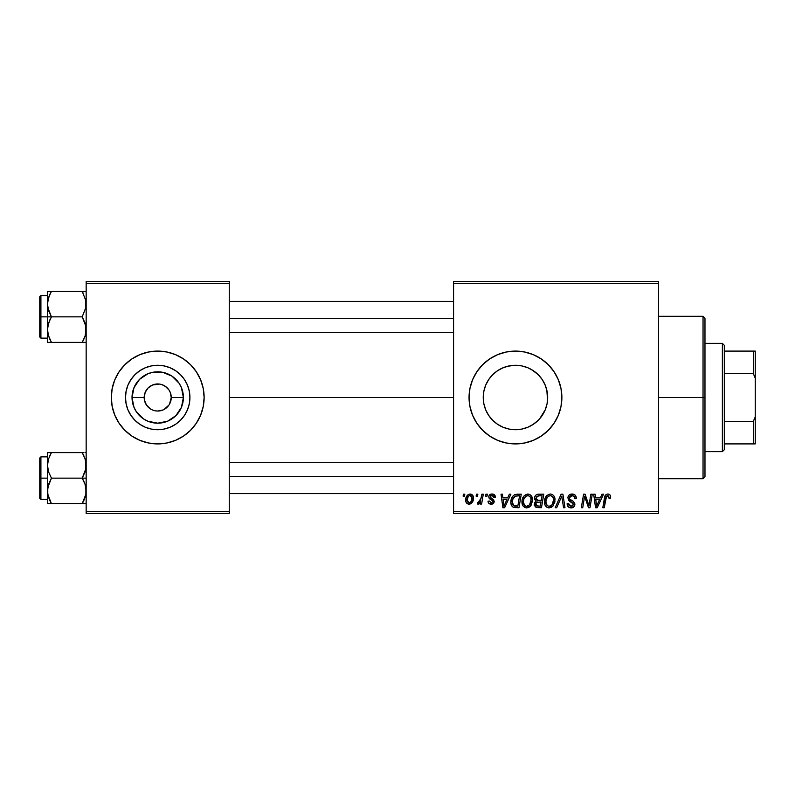 <?xml version="1.0" encoding="UTF-8"?>
<svg xmlns="http://www.w3.org/2000/svg" width="795" height="795" viewBox="0 0 795 795"><rect width="100%" height="100%" fill="white"/><g stroke="black" fill="none" stroke-linecap="round" stroke-linejoin="round"><path stroke-width="1.19" d="M145.863 404.039L146.429 404.973M149.102 407.944L148.128 407.06M151.298 409.425L152.501 409.991M156.595 410.995L157.529 411.035M148.108 387.96L152.531 384.999L159.477 384.074M128.472 383.965A32.217 32.217 0 0 1 134.931 374.723L139.811 370.709A32.217 32.217 0 0 1 157.708 365.283L163.999 365.899L170.041 367.737L175.606 370.709L180.495 374.723L184.5 379.603L187.471 385.168L189.309 391.22L189.925 397.5A32.217 32.217 0 0 1 157.708 429.717A32.217 32.217 0 0 1 125.491 397.5L126.117 391.22L127.945 385.168L130.927 379.603L134.931 374.723L130.927 379.603L127.945 385.168M134.931 374.713A32.217 32.217 0 0 1 139.811 370.718L145.386 367.737L151.428 365.899L157.708 365.283A32.217 32.217 0 0 1 175.606 370.709L170.041 367.737M112.194 406.573A46.408 46.408 0 0 0 114.828 415.238L119.121 423.288L124.895 430.314L131.93 436.087L139.95 440.38L148.655 443.024L157.708 443.908A46.408 46.408 0 0 1 113.317 411.035A46.408 46.408 0 0 0 157.708 443.908L163.77 443.511M113.317 383.965A46.408 46.408 0 0 1 157.708 351.092A46.408 46.408 0 0 0 113.317 383.965M161.703 384.561L165.231 386.241L168.967 389.977L170.219 392.323L171.243 397.5A13.535 13.535 0 0 1 157.708 411.035A13.535 13.535 0 0 1 144.173 397.5A13.535 13.535 0 0 0 157.708 411.035A13.535 13.535 0 0 0 171.243 397.5L183.387 397.5A25.678 25.678 0 0 1 157.708 423.178A25.678 25.678 0 0 1 132.03 397.5L144.173 397.5L145.207 392.323L148.138 387.93M155.065 410.776L155.8 410.896M147.234 406.076L150.185 408.759L146.459 405.023L144.432 400.143L144.173 397.5A13.535 13.535 0 0 1 157.708 383.965A13.535 13.535 0 0 1 171.243 397.5L169.564 404.039M160.352 410.776L162.895 410.001L157.708 411.035L160.352 410.776M148.655 443.024L157.708 443.908L166.761 443.024L175.476 440.38L183.496 436.087L190.532 430.314L196.295 423.288L200.588 415.258L203.232 406.553A46.408 46.408 0 0 0 204.126 397.52A46.408 46.408 0 0 1 157.708 443.908A46.408 46.408 0 0 1 111.3 397.5A46.408 46.408 0 0 0 112.184 406.533L114.838 415.258M114.838 415.278A46.408 46.408 0 0 0 200.579 415.278M200.598 415.238A46.408 46.408 0 0 0 203.222 406.573M547.308 392.66L547.676 397.5A32.217 32.217 0 0 1 515.458 429.717A32.217 32.217 0 0 1 483.241 397.5L483.857 403.751L485.685 409.793M542.657 414.771L543.233 413.817M485.666 409.753L483.857 403.751L483.241 397.5L483.857 391.239L485.695 385.168L488.677 379.603L492.681 374.723L497.561 370.709L503.136 367.737L509.178 365.899L515.458 365.283L521.749 365.899L527.791 367.737L533.356 370.709L538.245 374.723L542.25 379.603L545.221 385.168L547.059 391.22L547.676 397.5L547.059 403.781L545.221 409.832L539.686 418.736M532.6 424.778L538.175 420.346M521.898 429.071L527.572 427.352M528.009 427.173L529.202 426.637M515.558 429.717L521.609 429.121M510.907 429.389L515.399 429.717M502.629 427.054L505.193 428.038M493.307 420.893L494.44 421.906M485.626 409.663L486.401 411.413M541.246 436.087L548.282 430.314L554.045 423.288L558.338 415.258A46.408 46.408 0 0 0 561.876 397.5A46.408 46.408 0 0 1 515.458 443.908A46.408 46.408 0 0 1 469.05 397.5A46.408 46.408 0 0 0 472.578 415.238L476.871 423.288L482.644 430.314L489.68 436.087L497.7 440.38L506.405 443.024L515.458 443.908L524.511 443.024L533.226 440.38L541.246 436.087L548.282 430.314A46.408 46.408 0 0 0 558.329 415.278M472.588 415.278A46.408 46.408 0 0 0 548.262 430.334M229.258 397.5L453.577 397.5L229.258 397.5M152.531 410.001L150.185 408.759M157.957 411.035L155.939 410.926M538.245 420.277L533.356 424.291L527.791 427.263L521.749 429.101L515.458 429.717L509.178 429.101L503.136 427.263L497.561 424.291L492.681 420.277L488.677 415.397L485.695 409.832L483.857 403.761L483.241 397.5A32.217 32.217 0 0 1 515.458 365.283A32.217 32.217 0 0 1 547.676 397.5L547.308 402.34M497.183 424.023L494.917 422.314M502.092 426.816L499.866 425.693M508.621 428.982L507.925 428.823M521.113 429.221L517.078 429.678M514.892 429.707L514.146 429.688M527.085 427.541L523.647 428.664M531.895 425.206L529.838 426.329M537.49 421.012L535.204 422.96M541.604 416.332L540.928 417.236M546.821 404.894L545.817 408.282M544.754 410.906L544.168 412.118M168.967 405.023L164.128 409.425M170.985 394.857L170.219 392.323M453.577 513.53L658.558 513.53L658.558 511.592L453.577 511.592L453.577 283.408L658.558 283.408L658.558 511.592L658.558 281.47L453.577 281.47L658.558 281.47L658.558 283.408L453.577 283.408L453.577 281.47L453.577 511.592L658.558 511.592L658.558 513.53L453.577 513.53L453.577 511.592L453.577 513.53M485.924 494.192L485.596 496.12L487.037 496.12L487.335 494.192L485.924 494.192L485.596 496.12L487.037 496.12L487.335 494.192L485.924 494.192M476.434 494.192L476.106 496.12L477.547 496.12L477.845 494.192L476.434 494.192L476.106 496.12L477.547 496.12L477.845 494.192L476.434 494.192M527.87 494.013L524.243 495.643L522.047 500.522L523.031 505.948L526.111 507.876L528.894 507.359L530.275 506.296L532.421 501.466L531.527 496.13L529.868 494.51L527.87 494.013C523.905 494.957 521.937 497.571 521.967 501.874C521.868 505.302 523.428 507.309 526.638 507.906L530.663 505.859L532.511 499.866C532.531 496.537 530.981 494.579 527.87 494.013M509.376 494.192L507.717 497.879L502.907 497.879L502.45 494.192L501.039 494.192L502.887 507.727L504.606 507.727L510.897 494.192L509.376 494.192L507.717 497.879L502.907 497.879L502.45 494.192L501.039 494.192L502.887 507.727L504.606 507.727L510.897 494.192L509.376 494.192M538.344 494.192L536.108 494.927L534.727 496.845L534.538 499.25L536.138 501.138L534.707 502.49L534.359 505.391L536.138 507.498L541.475 507.727L543.76 494.192L538.344 494.192C535.909 494.5 534.618 495.901 534.449 498.395L536.138 501.138L534.27 504.437L536.138 507.498L541.475 507.727L543.76 494.192L538.344 494.192M561.111 494.192L555.198 507.727L556.709 507.727L561.787 496.12L563.556 507.727L564.977 507.727L562.91 494.192L561.111 494.192L555.198 507.727L556.709 507.727L561.787 496.12L563.556 507.727L564.977 507.727L562.91 494.192L561.111 494.192M610.57 496.994L610.222 495.315L608.94 494.192L607.112 494.083L605.412 495.206L602.809 507.727L604.24 507.727L606.545 496.1L608.572 495.861L609.03 498.405L610.441 498.236L610.57 496.994C610.56 495.126 609.636 494.132 607.797 494.013C605.76 494.341 604.657 495.603 604.488 497.799L602.809 507.727L604.24 507.727L605.86 498.137L607.708 495.593L609.159 497.233L609.03 498.405L610.441 498.236L610.57 496.994M590.864 494.192L588.976 505.66L585.08 494.192L583.59 494.192L581.304 507.727L582.735 507.727L584.613 496.239L588.489 507.727L589.969 507.727L592.285 494.192L590.864 494.192L588.976 505.66L585.08 494.192L583.59 494.192L581.304 507.727L582.735 507.727L584.613 496.239L588.489 507.727L589.969 507.727L592.285 494.192L590.864 494.192M558.338 415.258L560.982 406.553L561.876 397.5L560.982 388.447L558.338 379.742L554.045 371.712L548.282 364.686L541.246 358.913L533.226 354.62L524.511 351.976L515.458 351.092L506.405 351.976L497.7 354.62L489.68 358.913L482.644 364.686L476.871 371.712L472.588 379.742L469.944 388.447L469.05 397.5L469.944 406.553L472.588 415.258M602.024 494.192L600.354 497.879L595.554 497.879L595.097 494.192L593.686 494.192L595.534 507.727L597.254 507.727L603.544 494.192L602.024 494.192L600.354 497.879L595.554 497.879L595.097 494.192L593.686 494.192L595.534 507.727L597.254 507.727L603.544 494.192L602.024 494.192M572.092 494.013L569.091 495.086L567.918 497.183L568.713 500.582L573.443 504.05L572.758 505.868L570.889 506.306L568.962 505.282L568.554 503.543L567.143 503.682L567.769 506.206L570.313 507.846L573.811 506.962L574.855 503.871L573.632 501.625L569.618 499.041L569.478 496.895L570.542 495.881L572.728 495.653L574.427 496.607L574.884 498.763L576.286 498.594L575.322 495.235L572.092 494.013C569.518 494.132 568.107 495.454 567.849 497.988L573.473 504.398L571.138 506.316L568.554 503.543L567.133 503.98C567.322 506.445 568.644 507.747 571.088 507.906C573.443 507.826 574.706 506.624 574.884 504.308L573.284 501.347L569.618 499.041L569.26 497.859L572.003 495.593L574.517 496.766L574.884 498.763L576.286 498.594C576.335 495.692 574.934 494.162 572.092 494.013M550.369 494.013L546.741 495.643L544.545 500.522L545.022 505.014L546.642 507.101L548.61 507.876L551.392 507.359L552.773 506.296L554.92 501.466L554.026 496.13L552.376 494.51L550.369 494.013C546.413 494.957 544.446 497.571 544.466 501.874C544.376 505.302 545.936 507.309 549.146 507.906L553.161 505.859L555.019 499.866C555.029 496.537 553.489 494.579 550.369 494.013M495.424 497.352L493.993 494.48L491.757 494.023L489.76 494.728L488.806 496.259L488.915 497.829L492.542 500.671L492.771 501.764L490.932 502.957L489.442 501.049L488.041 501.218L488.726 503.225L492.085 504.119L494.073 502.251L493.755 499.926L490.316 497.422L490.724 495.603L492.512 495.295L493.576 495.981L494.013 497.71L495.424 497.352C495.325 495.206 494.202 494.092 492.065 494.013C490.108 494.033 489.005 494.977 488.736 496.865L489.452 498.654L492.642 500.83L492.781 501.625L491.3 502.977L489.442 501.049L488.041 501.218C488.2 503.165 489.273 504.159 491.24 504.209C493.049 504.129 494.033 503.195 494.192 501.406L490.147 496.756L491.996 495.245L494.013 497.71L495.424 497.352M517.257 494.192L514.544 494.738L512.795 496.219L511.294 499.21L510.917 503.006L511.493 505.411L513.113 507.23L518.976 507.727L521.262 494.192L515.081 494.51C512.209 496.169 510.807 498.733 510.887 502.182C510.718 504.706 511.712 506.495 513.878 507.548L518.976 507.727L521.262 494.192L517.257 494.192M470.093 494.013L467.669 494.977L465.94 498.038L466.099 502.271L468.255 504.129L471.505 503.255L473.224 500.065L473.015 495.822L470.093 494.013C467.082 494.768 465.622 496.796 465.711 500.095C465.651 502.48 466.745 503.851 468.99 504.209C472.091 503.464 473.582 501.367 473.442 497.938C473.442 495.613 472.319 494.311 470.093 494.013M481.859 494.192L480.438 500.78L479.226 502.42L477.875 502.311L477.765 504.09L479.047 503.951L480.548 502.003L480.19 504.03L481.621 504.03L483.281 494.192L481.859 494.192L481.144 498.127L477.308 503.851L478.272 504.209L480.548 502.003L480.19 504.03L481.621 504.03L483.281 494.192L481.859 494.192M463.425 494.192L463.097 496.12L464.538 496.12L464.827 494.192L463.425 494.192L463.097 496.12L464.538 496.12L464.827 494.192L463.425 494.192M547.566 400.233L546.821 390.106M546.433 388.636L544.754 384.094M545.817 386.718L546.423 388.616M539.696 376.264L541.604 378.678M543.233 381.173L544.158 382.862M535.204 372.04L537.49 373.988M529.858 368.681L532.6 370.222M523.667 366.346L527.075 367.449M517.078 365.322L521.083 365.779M510.897 365.611L514.872 365.293M505.143 366.982L508.601 366.018M499.846 369.317L502.629 367.946M494.887 372.706L497.183 370.977M490.406 377.247L492.453 374.942M486.401 383.588L488.577 379.752M483.867 391.22L483.241 397.5L483.857 391.269L485.666 385.247M158.831 384.005L157.46 383.965M86.158 513.53L229.258 513.53L229.258 511.592L86.158 511.592L86.158 283.408L229.258 283.408L229.258 511.592L229.258 281.47L86.158 281.47L229.258 281.47L229.258 283.408L86.158 283.408L86.158 281.47L86.158 511.592L229.258 511.592L229.258 513.53L86.158 513.53L86.158 511.592L86.158 513.53M203.232 406.553L204.126 397.5L203.232 388.447L200.588 379.742L196.295 371.712L190.532 364.686L183.496 358.913L175.476 354.62L166.761 351.976L157.708 351.092L151.656 351.489M166.761 351.976L157.708 351.092L148.655 351.976L139.95 354.62L131.93 358.913L124.895 364.686L119.121 371.712L114.838 379.742L112.194 388.447L111.3 397.5L112.194 406.553M476.871 371.712L472.588 379.742A46.408 46.408 0 0 0 469.05 397.5A46.408 46.408 0 0 1 515.458 351.092A46.408 46.408 0 0 1 561.876 397.5A46.408 46.408 0 0 0 558.348 379.752M558.329 379.722A46.408 46.408 0 0 0 482.664 364.666M482.625 364.706A46.408 46.408 0 0 0 472.588 379.722M554.045 371.712L548.282 364.686M533.226 354.62L530.533 353.606M489.68 358.913L482.644 364.686M476.871 423.288L482.644 430.314M497.7 440.38L500.095 441.295M488.488 379.891L485.685 385.197M492.254 375.161L490.257 377.436M496.815 371.225L493.327 374.087M515.369 365.283L507.876 366.187L502.082 368.194M520.308 365.65L515.558 365.283M529.182 368.353L528.009 367.827M527.572 367.648L526.35 367.181M538.195 374.674L531.895 369.794M540.918 377.754L538.255 374.733M544.168 382.882L542.657 380.229M112.184 388.467A46.408 46.408 0 0 0 111.3 397.48A46.408 46.408 0 0 1 157.708 351.092A46.408 46.408 0 0 1 204.126 397.5A46.408 46.408 0 0 0 203.232 388.467M203.222 388.427A46.408 46.408 0 0 0 200.598 379.762M200.579 379.722A46.408 46.408 0 0 0 114.838 379.722M114.828 379.762A46.408 46.408 0 0 0 112.194 388.427M189.925 397.5L189.309 403.781L187.471 409.832L184.5 415.397L180.495 420.277L175.606 424.291L170.041 427.263L163.999 429.101L157.708 429.717L151.428 429.101L145.386 427.263L139.811 424.291L134.931 420.277L130.927 415.397L127.945 409.832L126.117 403.781L125.491 397.5A32.217 32.217 0 0 1 157.708 365.283A32.217 32.217 0 0 1 189.925 397.5M180.495 374.723A32.217 32.217 0 0 1 184.49 379.593L180.495 374.723L175.606 370.709A32.217 32.217 0 0 1 180.485 374.713M139.811 370.709L134.931 374.723M127.945 409.832L130.927 415.397L134.931 420.277L139.811 424.291L145.386 427.263M175.606 424.291L180.495 420.277L184.5 415.397L187.471 409.832M183.387 397.5L181.439 407.328L175.874 415.656L167.536 421.231L157.708 423.178L147.88 421.231L143.448 418.856L136.362 411.77L133.987 407.328L132.03 397.5L133.987 387.672L139.552 379.344L147.88 373.769L152.7 372.308L162.717 372.308L171.978 376.144L179.064 383.23L181.439 387.672L183.387 397.5L171.243 397.5A13.535 13.535 0 0 0 157.708 383.965A13.535 13.535 0 0 0 144.173 397.5L132.03 397.5A25.678 25.678 0 0 1 157.708 371.822A25.678 25.678 0 0 1 183.387 397.5M146.459 389.977L145.863 390.961M157.887 383.965L152.531 384.999M160.411 384.233L159.626 384.104M166.314 387.056L162.895 384.999M168.182 388.924L167.288 387.93M169.564 390.961L168.957 389.957M584.613 496.239L584.782 496.905M585.14 498.236L585.339 498.892M585.508 499.429L585.686 499.966M596.23 502.867L595.753 499.459L599.589 499.459L596.588 506.246L595.753 499.459L599.589 499.459L596.588 506.246L596.449 504.557M610.54 496.418L610.431 495.851M571.764 502.44L572.36 502.798M571.009 495.712L571.506 495.623M546.304 496.159L545.907 496.706M545.012 498.535L544.813 499.19M544.545 500.522L544.486 501.198M554.602 503.026L554.92 501.466M550.786 505.898L548.808 506.296L547.139 505.481L545.877 502.023C545.787 498.644 547.258 496.507 550.269 495.593C552.505 496.02 553.628 497.422 553.608 499.797L552.058 504.815L549.186 506.316C546.92 505.878 545.817 504.447 545.877 502.023L546.453 498.882L548.282 496.299L550.637 495.623L552.565 496.676L553.568 499.051L553.28 502.45L552.058 504.815L550.021 506.216M535.532 495.474L535.075 496.12M538.742 495.782L542.071 495.772L541.296 500.343L538.314 500.343L535.85 498.435L538.046 495.841L542.071 495.772L541.296 500.343L537.42 500.284L536.098 499.528L536.297 496.925L539.09 495.772M536.486 505.948L535.681 504.378L536.456 502.48L541.027 501.923L540.322 506.147L537.907 506.147L535.721 503.851L536.456 502.48L541.027 501.923L540.322 506.147L536.307 505.839M536.973 502.182L537.549 502.023M493.576 495.981L491.996 495.245M490.903 498.018L491.787 498.545M493.476 499.598L493.894 500.154M488.259 502.43L488.09 501.834M491.479 499.956L490.426 499.359M489.283 498.465L488.915 497.829M494.271 494.669L495.225 496.02M503.593 502.867L503.106 499.459L506.942 499.459L503.951 506.246L503.106 499.459L506.942 499.459L503.951 506.246L503.801 504.557M510.887 502.182L510.917 503.006M515.776 506.147L513.997 505.918L512.298 502.271C512.209 498.286 514.037 496.12 517.764 495.772L519.572 495.772L517.813 506.147L513.143 505.292L512.308 502.808L512.686 499.538L515.21 496.179L519.572 495.772L517.813 506.147L515.319 506.137M527.801 507.767L528.894 507.359M531.13 505.213L531.527 504.517M528.287 505.898L526.31 506.296L524.63 505.481L523.368 502.023C523.289 498.644 524.75 496.507 527.761 495.593C530.007 496.02 531.12 497.422 531.11 499.797L529.549 504.815L526.688 506.316C524.422 505.878 523.319 504.447 523.368 502.023L523.945 498.882L525.773 496.299L528.138 495.623L530.056 496.676L531.06 499.051L530.772 502.45L529.549 504.815L527.512 506.216M466.099 502.271L466.456 502.917M469.527 504.179L470.054 504.07M473.432 498.475L473.442 497.938M468.354 502.818L467.112 500.105L468.295 496.269L470.084 495.245L472.041 498.087C472.17 500.572 471.177 502.202 469.05 502.977L467.112 500.105C467.033 497.68 468.026 496.06 470.084 495.245L471.862 496.726L471.882 499.648L470.491 502.41L468.136 502.698M546.274 504.249L546.036 503.523M512.606 504.378L512.457 503.861M514.763 496.428L515.707 496M523.776 504.249L523.537 503.523M157.708 351.092A46.408 46.408 0 0 1 202.099 383.965A46.408 46.408 0 0 0 157.708 351.092M202.099 411.035A46.408 46.408 0 0 1 157.708 443.908A46.408 46.408 0 0 0 202.099 411.035M184.5 379.603A32.217 32.217 0 0 1 186.944 383.965M703.038 397.5L704.976 397.5L704.976 318.219L704.976 476.781L704.976 397.5L703.038 397.5L703.038 316.281L703.038 397.5L658.558 397.5L703.038 397.5L703.038 478.719L703.038 397.5M47.779 307.456L47.481 316.857L51.437 316.857L48.594 310.696L47.481 304.097L48.584 297.549L51.437 291.338L82.213 291.338L85.87 300.748L85.88 307.407L82.213 316.857L51.437 316.857L47.779 307.456M85.87 291.338L47.481 291.338L47.481 316.857L39.75 316.857L39.75 336.971L39.75 296.754L39.75 316.857L40.913 316.857L40.913 295.591L40.913 316.857L47.481 316.857L47.481 329.627L48.584 323.068L51.437 316.857L82.213 316.857L85.045 323.028L86.158 329.627L85.065 336.176L82.213 342.387L51.437 342.387L48.594 336.215L47.481 329.627L47.481 342.387L85.87 342.387M47.68 332.33L47.77 332.956M49.737 339.117L51.437 342.387L49.846 342.387L51.437 342.387L48.594 336.215L47.481 329.627L47.481 342.387L48.594 342.387L47.481 342.387M83.803 339.346L82.213 342.387L83.803 342.387L82.213 342.387L85.055 336.196L83.306 340.369M85.711 333.811L85.492 334.715M85.969 301.394L85.88 300.798L85.969 301.394M85.502 299.049L85.88 307.407L82.213 316.857L85.87 326.268L85.433 334.953M50.333 293.375L48.594 297.529L51.437 291.338L47.481 291.338L49.846 291.338M47.779 300.748L48.157 299M47.77 291.338L48.594 291.338L47.481 291.338L48.594 291.338L47.481 291.338L47.481 304.097L47.77 300.798L49.846 294.379L48.217 298.771M40.913 316.857L40.913 338.133L40.913 316.857M48.594 342.387L51.437 342.387L48.217 334.973M49.846 319.908L51.437 316.857L47.481 316.857L47.481 329.627L47.77 326.318L49.846 319.908M85.055 291.338L82.213 291.338L82.938 292.659M83.237 291.338L83.803 291.338M229.258 318.686L453.577 318.686L229.258 318.686M85.472 298.94L85.711 299.914M48.167 334.774L47.779 332.976M51.437 291.338L49.737 294.607M47.68 301.394L47.77 300.768M85.969 332.33L85.88 332.926M453.577 476.314L229.258 476.314L453.577 476.314M85.87 487.544L85.88 494.202L82.213 503.662L85.88 494.202L86.158 490.903L85.045 484.304L85.87 487.544M83.803 481.174L85.045 484.304L82.213 478.143L51.437 478.143L48.594 471.972L47.481 465.373L48.584 458.824L51.437 452.613L48.594 458.804L51.437 452.613L47.481 452.613L48.594 452.613L47.481 452.613L47.481 478.143L39.75 478.143L39.75 498.246L39.75 458.029L39.75 478.143L40.913 478.143L40.913 499.409L40.913 478.143L47.481 478.143L47.481 490.903L48.584 484.344L51.437 478.143L82.213 478.143L83.803 481.174M86.158 478.143L82.213 478.143L86.158 478.143M47.68 493.606L47.77 494.232M48.147 495.951L47.481 490.903L47.481 503.662L51.437 503.662L47.779 494.252L47.77 487.593L51.437 478.143L48.594 471.972L47.481 465.373L47.481 503.662L48.594 503.662L47.481 503.662M49.727 500.373L48.217 496.229L51.437 503.662L82.213 503.662L51.437 503.662L49.846 500.621M85.711 495.086L85.492 496M85.969 462.67L85.88 462.074L85.969 462.67M85.502 460.325L85.88 468.682L82.213 478.143L85.065 471.932L86.158 465.373L85.045 458.785L82.213 452.613L51.437 452.613L82.213 452.613L83.803 455.654L82.213 452.613L83.803 452.613L82.213 452.613L83.803 452.613L82.213 452.613L83.902 455.883M47.779 462.024L48.157 460.285M85.87 452.613L85.055 452.613M86.158 503.662L83.803 503.662L86.158 503.662M83.316 501.625L82.213 503.662L83.803 500.621L82.213 503.662L85.87 503.662M47.481 456.867L40.913 456.867L40.913 478.143L40.913 456.867L39.75 458.029M47.77 452.613L47.481 465.373L48.217 460.027M49.846 455.654L51.437 452.613L48.584 452.613L51.437 452.613L50.343 454.631M50.403 503.662L51.437 503.662L50.701 502.341M48.584 503.662L49.846 503.662M82.213 503.662L83.803 503.662M83.902 500.393L85.433 496.229M85.472 460.226L85.711 461.189M48.167 496.06L47.779 494.252M47.68 462.67L47.77 462.044M722.377 343.351L724.305 345.288L724.305 351.092L724.305 345.288L722.377 343.351L704.976 343.351L722.377 343.351L722.377 451.649L704.976 451.649L722.377 451.649L722.377 343.351M724.305 449.712L722.377 451.649L724.305 449.712L724.305 443.908L724.305 449.712M724.305 373.58L724.305 421.42L724.305 351.092L724.305 373.58L753.312 373.58L755.25 378.162L755.25 416.838L753.312 421.42L724.305 421.42L724.305 443.908L724.305 421.42L753.312 421.42L753.312 443.908L755.25 443.908L755.25 416.838L755.25 443.908L753.312 443.908L753.312 421.42L755.25 416.838L755.25 351.092L724.305 351.092L753.312 351.092L753.312 373.58L753.312 351.092L755.25 351.092L755.25 378.162L753.312 373.58L724.305 373.58M724.305 443.908L753.312 443.908L724.305 443.908M658.558 316.281L703.038 316.281L704.976 318.219M658.558 478.719L703.038 478.719L704.976 476.781M47.481 295.591L40.913 295.591L39.75 296.754M47.481 338.133L40.913 338.133L39.75 336.971M229.258 301.394L453.577 301.394M229.258 332.33L453.577 332.33M453.577 493.606L229.258 493.606M453.577 462.67L229.258 462.67M47.481 499.409L40.913 499.409L39.75 498.246"/></g></svg>
